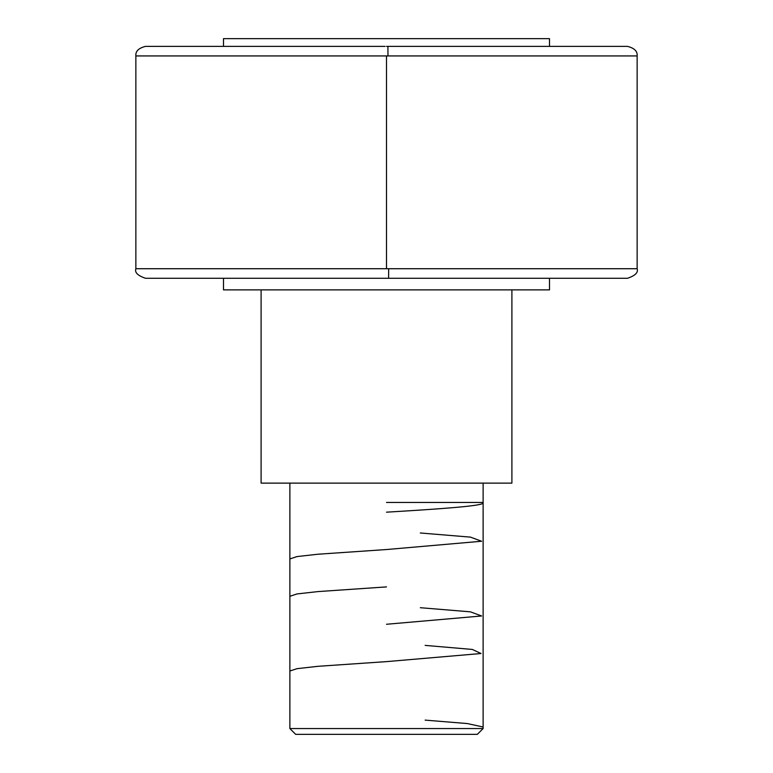 <?xml version="1.0" encoding="UTF-8"?>
<svg xmlns="http://www.w3.org/2000/svg" width="773" height="773" viewBox="0 0 773 773"><rect width="100%" height="100%" fill="white"/><g stroke="black" fill="none" stroke-linecap="round" stroke-linejoin="round"><path stroke-width="1.16" d="M385.089 46.38L145.527 46.38C138.618 48.1 135.391 51.279 135.864 55.936L135.864 268.724C134.56 272.492 137.778 275.681 145.527 278.28L627.473 278.28L388.587 278.28L388.664 268.724L637.136 268.724L637.136 55.936L387.969 55.936L387.911 46.38L627.473 46.38L387.911 46.38L387.969 55.936L637.136 55.936C637.609 51.279 634.382 48.1 627.473 46.38M627.473 278.28C635.222 275.681 638.44 272.492 637.136 268.724L386.5 268.724L386.5 55.936L135.864 55.936L386.5 55.936L386.5 268.724L135.864 268.724L388.664 268.724L388.587 278.28L145.527 278.28L384.413 278.28M289.875 728.553L295.673 734.35L477.328 734.35L483.125 728.553L289.875 728.553L483.125 728.553L483.125 483.125L483.125 728.553L477.328 734.35L295.673 734.35L289.875 728.553L289.875 483.125L289.875 728.553M223.494 38.65L223.494 46.38L223.494 38.65L549.506 38.65L223.494 38.65M549.506 46.38L549.506 38.65L549.506 46.38M511.9 483.125L511.9 289.875L511.9 483.125L261.1 483.125L511.9 483.125M261.1 289.875L261.1 483.125L261.1 289.875M223.494 278.28L223.494 289.875L549.506 289.875L549.506 278.28L549.506 289.875L223.494 289.875L223.494 278.28M386.5 55.936L387.969 55.936L386.5 55.936M386.5 46.38L387.911 46.38L386.5 46.38M483.125 502.837C484.516 505.948 438.136 509.059 386.5 512.18M420.319 532.984L470.496 537.129L481.618 541.245L386.5 549.535L317.867 554.231L297.006 556.579L289.875 558.927M386.5 586.9L317.838 591.596L296.977 593.944L289.875 596.292M420.319 607.704L470.409 611.839L481.608 615.975L386.5 624.265M425.15 645.387L472.342 649.446L481.057 653.514L386.5 661.62L318.061 666.307L297.025 668.664L289.875 671.012M425.15 720.117L467.307 723.557L483.125 727.007M483.125 502.45L386.5 502.45"/></g></svg>
